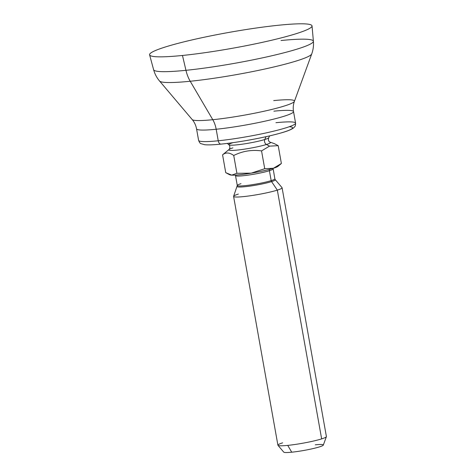 <?xml version="1.0" encoding="UTF-8"?>
<svg xmlns="http://www.w3.org/2000/svg" width="476" height="476" viewBox="0 0 476 476"><rect width="100%" height="100%" fill="white"/><g stroke="black" fill="none" stroke-linecap="round" stroke-linejoin="round"><path stroke-width="0.71" d="M273.712 100.609A52.003 5.111 169.9 0 1 294.412 101.34L311.732 53.913C313.214 49.837 313.767 45.619 313.398 41.257A81.152 7.979 169.9 0 1 269.773 56.239A81.152 7.979 169.9 0 1 185.955 70.317L182.475 55.466A82.503 8.11 -10.1 0 0 267.685 41.156A82.503 8.11 -10.1 0 0 312.036 25.924A82.503 8.11 -10.1 0 0 279.138 25.18A82.503 8.11 -10.1 0 0 193.304 39.627A82.503 8.11 -10.1 0 0 149.601 54.859A82.503 8.11 -10.1 0 0 182.475 55.466L185.955 70.317A81.152 7.979 169.9 0 1 153.617 69.716A81.152 7.979 -10.1 0 0 185.955 70.317A28.733 17.41 84.2 0 0 190.216 81.253A77.409 7.61 169.9 0 1 159.555 81.021A77.409 7.61 -10.1 0 0 190.216 81.253L212.784 119.702A52.003 5.111 169.9 0 1 192.185 119.547A52.003 5.111 169.9 0 0 212.784 119.702L190.216 81.253A77.409 7.61 -10.1 0 0 268.518 68.199A77.409 7.61 -10.1 0 0 311.732 53.913A77.409 7.61 169.9 0 1 268.518 68.199A77.409 7.61 169.9 0 1 190.216 81.253A28.733 17.41 -95.8 0 1 185.955 70.317A81.152 7.979 -10.1 0 0 269.773 56.239A81.152 7.979 -10.1 0 0 313.398 41.257A81.152 7.979 -10.1 0 0 281.036 40.519M294.412 101.34A52.003 5.111 169.9 0 1 265.382 110.938A52.003 5.111 169.9 0 1 212.784 119.702A20.522 12.435 84.2 0 1 216.181 129.252A49.254 4.843 -10.1 0 1 196.546 128.847A49.254 4.843 -10.1 0 0 216.181 129.252L218.234 140.783A49.254 4.843 -10.1 0 0 269.297 132.197A49.254 4.843 -10.1 0 0 295.584 123.105A49.254 4.843 169.9 0 1 269.297 132.197A49.254 4.843 169.9 0 1 218.234 140.783L216.181 129.252A49.254 4.843 -10.1 0 0 267.238 120.666A49.254 4.843 -10.1 0 0 293.525 111.574C292.93 108.016 293.222 104.607 294.412 101.34A52.003 5.111 169.9 0 1 265.382 110.938A52.003 5.111 169.9 0 1 212.784 119.702A20.522 12.435 -95.8 0 1 216.181 129.252A49.254 4.843 -10.1 0 0 267.238 120.666A49.254 4.843 -10.1 0 0 293.525 111.574A49.254 4.843 -10.1 0 0 273.89 111.17M182.475 55.466A82.503 8.11 -10.1 0 0 296.102 33.707A82.503 8.11 -10.1 0 0 279.138 25.18A82.503 8.11 -10.1 0 0 165.511 46.934A82.503 8.11 -10.1 0 0 182.475 55.466M218.234 140.783A49.254 4.843 169.9 0 1 198.599 140.378A49.254 4.843 -10.1 0 0 218.234 140.783A4.106 2.487 84.2 0 0 221.054 144.115A4.106 2.487 84.2 0 0 221.144 144.103A4.106 2.487 -95.8 0 1 221.054 144.115A4.106 2.487 -95.8 0 1 218.234 140.783M289.313 126.717A45.506 4.474 169.9 0 1 275.277 134.494A45.506 4.474 169.9 0 1 221.144 144.103M293.525 111.574L295.584 123.105A49.254 4.843 -10.1 0 0 275.943 122.701M232.663 142.699A26.269 20.736 -107.4 0 0 232.71 142.752A20.278 1.993 169.9 0 0 228.891 144.835L227.332 143.401M232.871 147.881A21.212 2.088 -10.1 0 0 229.021 149.5A21.212 2.088 -10.1 0 0 241.612 149.559A21.212 2.088 -10.1 0 0 266.453 144.484A21.212 2.088 -10.1 0 0 270.178 142.169C269.434 142.086 268.821 141.312 268.339 139.837L268.69 137.743A20.278 1.993 169.9 0 1 264.811 139.504A26.269 20.736 -107.4 0 0 265.882 136.719A26.269 20.736 72.6 0 1 264.811 139.504A20.278 1.993 169.9 0 1 243.456 144.02A20.278 1.993 169.9 0 1 228.891 144.835A20.278 1.993 169.9 0 0 243.456 144.02A20.278 1.993 169.9 0 0 264.811 139.504A3.433 2.713 -107.4 0 0 266.453 144.484A3.433 2.713 72.6 0 1 264.811 139.504A20.278 1.993 169.9 0 0 268.69 137.743L269.66 135.862M274.402 143.657L278.21 145.686L269.499 146.138L266.453 144.484A21.212 2.088 -10.1 0 0 270.178 142.169L274.474 143.681M278.198 165.94A24.627 2.422 169.9 0 1 273.438 168.254A24.627 2.422 169.9 0 1 251.197 173.157A24.627 2.422 169.9 0 1 231.705 175.132L225.743 172.663L222.572 154.855L225.743 172.663L229.539 174.686L231.705 175.132A24.627 2.422 169.9 0 1 229.95 174.817M280.679 164.089L277.907 166.386A24.627 2.422 169.9 0 1 273.438 168.254L264.721 168.712L261.55 150.904L264.721 168.712L251.197 173.157L264.721 168.712L273.438 168.254A24.627 2.422 169.9 0 1 251.197 173.157L236.905 173.294L233.734 155.491L236.905 173.294L231.705 175.132L236.905 173.294L251.197 173.157A24.627 2.422 169.9 0 1 231.705 175.132A24.627 2.422 169.9 0 1 230.134 174.894L229.48 174.662M279.757 164.827L281.381 163.494L278.21 145.686L269.499 146.138L261.55 150.904C251.768 149.571 242.498 151.094 233.734 155.491C229.503 152.415 225.779 152.201 222.572 154.855L223.327 154.212M273.438 168.254L281.381 163.494L278.21 145.686M223.274 154.254L229.021 149.5A21.212 2.088 -10.1 0 0 241.612 149.559A21.212 2.088 -10.1 0 0 266.453 144.484L269.499 146.138L261.55 150.904C251.768 149.571 242.498 151.094 233.734 155.491C229.503 152.415 225.779 152.201 222.572 154.855M269.571 169.355A2.053 1.618 -107.4 0 0 269.41 170.711A19.088 1.874 -10.1 0 0 273.093 168.897A19.088 1.874 -10.1 0 1 269.41 170.711A2.053 1.618 72.6 0 1 269.571 169.355M238.351 194.071A24.627 2.422 -10.1 0 0 233.597 196.421A24.627 2.422 -10.1 0 0 250.447 195.743A24.627 2.422 -10.1 0 0 277.335 190.126A24.627 2.422 -10.1 0 0 282.089 187.782L326.399 436.546A24.627 2.422 169.9 0 1 321.645 438.89L277.335 190.126A24.627 2.422 169.9 0 0 282.024 187.651L275.259 179.666A19.361 1.904 -10.1 0 1 271.576 181.612A19.361 1.904 -10.1 0 0 275.259 179.666L274.86 178.809A19.088 1.874 169.9 0 1 271.177 180.63A2.053 1.618 -107.4 0 0 271.576 181.612L277.335 190.126L271.576 181.612A19.361 1.904 -10.1 0 1 249.924 186.104A19.361 1.904 -10.1 0 1 237.203 186.449A19.361 1.904 -10.1 0 0 249.924 186.104A19.361 1.904 -10.1 0 0 271.576 181.612A2.053 1.618 72.6 0 1 271.177 180.63A19.088 1.874 169.9 0 1 250.34 184.985A19.088 1.874 169.9 0 1 237.28 185.503L235.513 175.59A19.088 1.874 -10.1 0 0 248.573 175.067A19.088 1.874 -10.1 0 0 269.41 170.711L271.177 180.63A19.088 1.874 169.9 0 1 250.34 184.985A19.088 1.874 169.9 0 1 237.28 185.503A19.088 1.874 169.9 0 1 240.969 183.688M235.352 175.091L235.513 175.59A19.088 1.874 -10.1 0 0 248.573 175.067A19.088 1.874 -10.1 0 0 269.41 170.711L271.177 180.63A19.088 1.874 169.9 0 0 274.86 178.809L273.075 168.367M282.667 442.841A24.627 2.422 -10.1 0 0 277.972 445.316A24.627 2.422 -10.1 0 0 287.73 445.387A24.627 2.422 -10.1 0 0 321.645 438.89L277.335 190.126A24.627 2.422 169.9 0 1 249.793 195.838A24.627 2.422 169.9 0 1 233.615 196.279L237.28 185.503M315.302 444.81A20.123 1.981 169.9 0 1 319.444 446.893A20.123 1.981 169.9 0 1 291.728 452.2L287.73 445.387L291.728 452.2A20.123 1.981 169.9 0 1 283.755 452.14L277.972 445.316M233.597 196.421L277.907 445.185A24.627 2.422 169.9 0 0 287.73 445.387A24.627 2.422 169.9 0 0 321.645 438.89A24.627 2.422 -10.1 0 0 326.387 436.688L323.317 445.096A20.123 1.981 169.9 0 1 312.083 448.808A20.123 1.981 169.9 0 1 291.728 452.2M295.584 123.105C295.578 125.129 295.263 126.366 294.638 126.818L293.823 127.693C291.711 129.472 287.153 131.305 280.138 133.197C265.114 137.481 238.446 142.407 221.054 144.115C213.706 144.871 208.25 145.073 204.692 144.71L200.991 143.675C200.182 143.52 199.385 142.419 198.599 140.378L196.546 128.847C195.88 125.307 194.428 122.207 192.185 119.547L159.555 81.021C156.753 77.707 154.777 73.941 153.617 69.716L149.601 54.859M313.398 41.257L312.036 25.924M229.021 149.5L229.813 148.316C229.908 146.239 229.605 145.079 228.891 144.835"/></g></svg>
